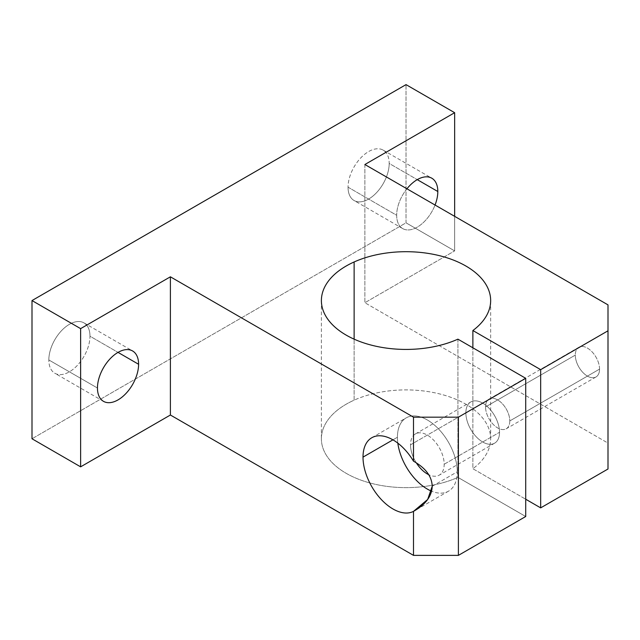 <?xml version="1.0" encoding="UTF-8"?>
<svg xmlns="http://www.w3.org/2000/svg" width="640" height="640" viewBox="0 0 640 640"><rect width="100%" height="100%" fill="white"/><g stroke="black" fill="none" stroke-linecap="round" stroke-linejoin="round"><path stroke-width="0.48" stroke-dasharray="3.2 2.4" d="M354.128 400.168L354.128 339.16L354.128 400.168A84.632 48.864 180 0 1 443.248 394.888A84.632 48.864 180 0 1 490.656 438.768A84.632 48.864 180 0 1 472.88 468.728L525.712 499.232L472.88 468.728L472.88 347.8L472.88 468.728A84.632 48.864 0 0 0 465.872 404.216A84.632 48.864 0 0 0 354.128 400.168A84.632 48.864 0 0 0 339.168 468.728A84.632 48.864 0 0 0 457.92 477.368A84.632 48.864 180 0 1 368.808 482.656A84.632 48.864 180 0 1 321.392 438.768A84.632 48.864 180 0 1 354.128 400.168M457.92 339.16L457.92 477.368L457.92 339.16M48.832 359.952L97.456 388.024L48.832 359.952A29.096 16.8 -60 0 1 61.528 330.672A29.096 16.8 -60 0 1 83.952 322.88A29.096 16.8 -60 0 1 89.976 336.192A29.096 16.8 -60 0 1 77.272 365.472A29.096 16.8 -60 0 1 54.856 373.264A29.096 16.8 -60 0 1 48.832 359.952A29.096 16.8 120 0 0 69.4 371.824A29.096 16.8 120 0 0 89.976 336.192L118.024 352.392L89.976 336.192A29.096 16.8 120 0 0 69.4 324.32A29.096 16.8 120 0 0 48.832 359.952M348.048 187.192L396.672 215.272A29.096 16.8 120 0 0 402.704 228.584A29.096 16.8 120 0 0 435.048 205.032A29.096 16.8 -60 0 1 411.904 229.416A29.096 16.8 -60 0 1 396.672 215.272L348.048 187.192A29.096 16.8 -60 0 1 360.752 157.92A29.096 16.8 -60 0 1 383.168 150.128A29.096 16.8 -60 0 1 389.192 163.44A29.096 16.8 -60 0 1 376.496 192.72A29.096 16.8 -60 0 1 354.08 200.512A29.096 16.8 -60 0 1 348.048 187.192A29.096 16.8 120 0 0 368.624 199.072A29.096 16.8 120 0 0 389.192 163.44L417.248 179.64L389.192 163.44A29.096 16.8 120 0 0 368.624 151.568A29.096 16.8 120 0 0 348.048 187.192M509.792 420.936L599.552 369.112A17.152 9.904 60 0 1 596 376.96A17.152 9.904 60 0 1 582.792 372.368A17.152 9.904 60 0 1 575.304 355.104L485.536 406.936A17.152 9.904 -120 0 0 493.024 424.192A17.152 9.904 -120 0 0 506.24 428.784A17.152 9.904 -120 0 0 509.792 420.936A17.152 9.904 -120 0 0 502.304 403.68A17.152 9.904 -120 0 0 489.088 399.08A17.152 9.904 -120 0 0 485.536 406.936L575.304 355.104A17.152 9.904 60 0 1 578.856 347.256A17.152 9.904 60 0 1 592.072 351.848A17.152 9.904 60 0 1 599.552 369.112L509.792 420.936A17.152 9.904 60 0 1 497.664 427.936A17.152 9.904 60 0 1 485.536 406.936A17.152 9.904 60 0 1 497.664 399.936A17.152 9.904 60 0 1 509.792 420.936M444.176 464.248L499.536 432.288A23.8 13.744 60 0 1 494.6 443.184A23.8 13.744 60 0 1 476.264 436.808A23.8 13.744 60 0 1 465.872 412.856L410.512 444.816A23.8 13.744 -120 0 0 416.296 462.816A23.8 13.744 60 0 1 410.512 444.816A23.8 13.744 60 0 1 427.344 435.096A23.8 13.744 60 0 1 444.176 464.248A23.8 13.744 60 0 1 428.76 474.712A23.8 13.744 -120 0 0 439.248 475.144A23.8 13.744 -120 0 0 444.176 464.248A23.8 13.744 -120 0 0 433.784 440.296A23.8 13.744 -120 0 0 415.448 433.92A23.8 13.744 -120 0 0 410.512 444.816L465.872 412.856A23.8 13.744 60 0 1 470.8 401.96A23.8 13.744 60 0 1 489.144 408.336A23.8 13.744 60 0 1 499.536 432.288L444.176 464.248M432.208 486.272L457.264 471.808A42.32 24.432 60 0 1 448.504 491.176A42.32 24.432 60 0 1 431.6 491.192A42.32 24.432 -120 0 0 457.264 471.808L432.208 486.272M397.824 443.136A42.32 24.432 60 0 1 397.424 437.256L392.936 439.848L397.424 437.256A42.32 24.432 60 0 1 406.184 417.888A42.32 24.432 60 0 1 438.8 429.224A42.32 24.432 60 0 1 457.264 471.808A42.32 24.432 -120 0 0 427.344 419.984A42.32 24.432 -120 0 0 397.424 437.256A42.32 24.432 -120 0 0 397.824 443.136M406.928 188.8A29.096 16.8 120 0 0 396.672 215.272A29.096 16.8 -60 0 1 406.928 188.8M454.648 216.344L454.648 250.896L406.024 222.824L406.024 84.624L406.024 222.824L32 438.768L406.024 222.824L454.648 250.896L454.648 216.344M364.88 164.52L364.88 302.728L454.648 250.896L364.88 302.728L364.88 164.52M608 304.88L608 443.088L364.88 302.728L608 443.088L608 304.88M599.552 369.112A17.152 9.904 -120 0 0 587.432 348.104A17.152 9.904 -120 0 0 575.304 355.104A17.152 9.904 -120 0 0 587.432 376.112A17.152 9.904 -120 0 0 599.552 369.112M608 469L608 443.088L608 469M525.712 516.512L457.92 477.368L525.712 516.512M465.872 412.856A23.8 13.744 -120 0 0 482.704 442.008A23.8 13.744 -120 0 0 499.536 432.288A23.8 13.744 -120 0 0 482.704 403.136A23.8 13.744 -120 0 0 465.872 412.856M321.392 300.568L321.392 438.768M103.48 401.336L54.856 373.264M402.704 228.584L354.08 200.512M596 376.96L506.24 428.784M494.6 443.184L439.248 475.144M448.504 491.176L414.68 510.704M371.776 437.752L406.184 417.888M415.448 433.92L470.8 401.96M489.088 399.08L578.856 347.256M383.168 150.128L431.792 178.2M83.952 322.88L132.576 350.952M490.656 438.768L490.656 300.568"/><path stroke-width="0.96" d="M354.128 339.16L354.128 261.968A84.632 48.864 0 0 0 321.392 300.568A84.632 48.864 0 0 0 368.808 344.448A84.632 48.864 0 0 0 457.92 339.16L525.712 378.304L525.712 516.512L525.712 378.304L458.392 417.176L413.504 417.176L413.504 461.184A42.32 24.432 -120 0 0 371.776 437.752A42.32 24.432 -120 0 0 363.016 457.12A42.32 24.432 -120 0 0 381.104 499.304A42.32 24.432 -120 0 0 413.504 511.368L427.664 499.48L432.208 486.272C431.904 476.44 425.672 468.072 413.504 461.184C425.672 468.072 431.904 476.44 432.208 486.272C431.904 496.112 425.672 504.48 413.504 511.368L413.504 555.376L458.392 555.376L458.392 417.176L458.392 555.376L525.712 516.512L458.392 555.376L413.504 555.376L413.504 511.368A42.32 24.432 60 0 1 381.104 499.304A42.32 24.432 60 0 1 363.016 457.12L392.936 439.848L363.016 457.12A42.32 24.432 60 0 1 381.104 435.832A42.32 24.432 60 0 1 413.504 461.184L413.504 417.176L170.392 276.808L170.392 415.016L413.504 555.376L170.392 415.016L170.392 276.808L80.624 328.64L80.624 466.84L170.392 415.016L80.624 466.84L80.624 328.64L32 300.568L32 438.768L80.624 466.84L32 438.768L32 300.568L406.024 84.624L454.648 112.696L454.648 216.344L454.648 112.696L364.88 164.52L608 304.88L608 469L608 330.8L540.672 369.664L540.672 507.872L608 469L540.672 507.872L540.672 369.664L472.88 330.528L472.88 347.8L472.88 330.528A84.632 48.864 0 0 0 490.656 300.568A84.632 48.864 0 0 0 443.248 256.68A84.632 48.864 0 0 0 354.128 261.968L354.128 339.16M97.456 388.024A29.096 16.8 120 0 0 103.48 401.336A29.096 16.8 120 0 0 125.896 393.544A29.096 16.8 120 0 0 138.6 364.272L118.024 352.392L138.6 364.272A29.096 16.8 120 0 0 132.576 350.952A29.096 16.8 120 0 0 110.152 358.744A29.096 16.8 120 0 0 97.456 388.024A29.096 16.8 -60 0 1 118.024 352.392A29.096 16.8 -60 0 1 138.6 364.272A29.096 16.8 -60 0 1 118.024 399.896A29.096 16.8 -60 0 1 97.456 388.024M435.048 205.032A29.096 16.8 120 0 0 437.816 191.512L417.248 179.64L437.816 191.512A29.096 16.8 120 0 0 431.792 178.2A29.096 16.8 120 0 0 406.928 188.8A29.096 16.8 -60 0 1 427.52 176.88A29.096 16.8 -60 0 1 437.816 191.512A29.096 16.8 -60 0 1 435.048 205.032M416.296 462.816A23.8 13.744 -120 0 0 428.76 474.712A23.8 13.744 60 0 1 416.296 462.816M431.6 491.192A42.32 24.432 60 0 1 397.824 443.136A42.32 24.432 -120 0 0 431.6 491.192M525.712 499.232L540.672 507.872L525.712 499.232M454.648 112.696L406.024 84.624L32 300.568L80.624 328.64L170.392 276.808L413.504 417.176L458.392 417.176L525.712 378.304L457.92 339.16A84.632 48.864 180 0 1 339.168 330.528A84.632 48.864 180 0 1 354.128 261.968A84.632 48.864 180 0 1 465.872 266.016A84.632 48.864 180 0 1 472.88 330.528L540.672 369.664L608 330.8L608 304.88L364.88 164.52L454.648 112.696"/></g></svg>

